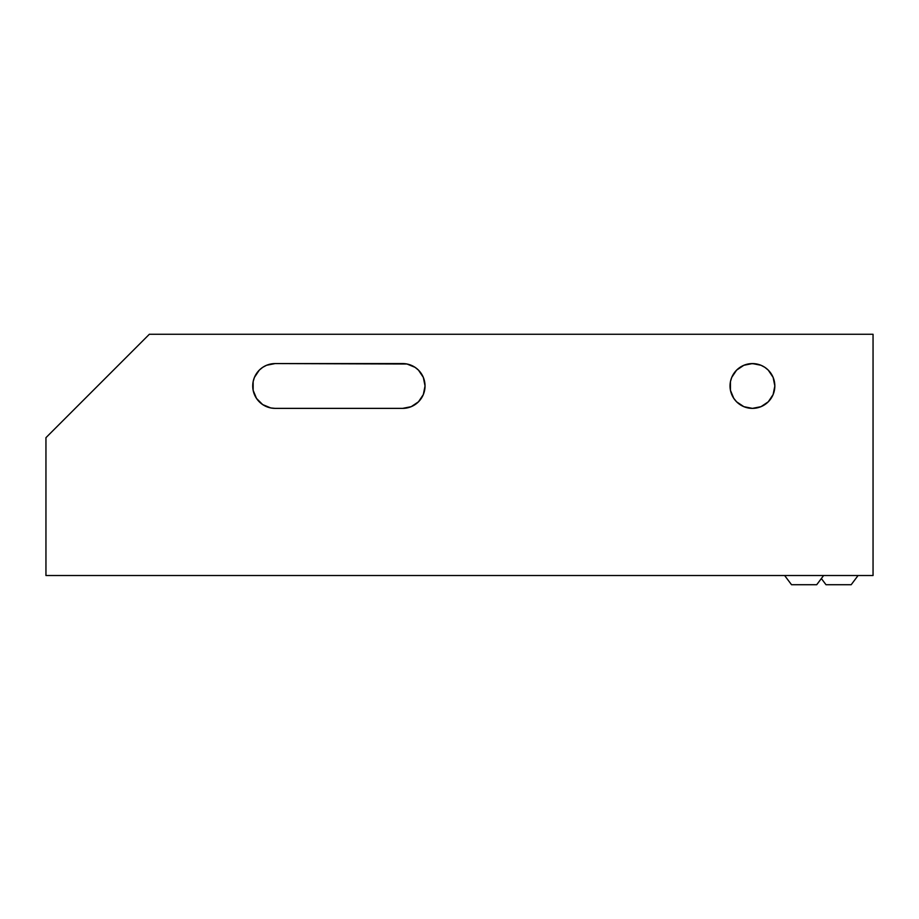 <?xml version="1.0" encoding="UTF-8"?>
<svg xmlns="http://www.w3.org/2000/svg" width="919" height="919" viewBox="0 0 919 919"><rect width="100%" height="100%" fill="white"/><g stroke="black" fill="none" stroke-linecap="round" stroke-linejoin="round"><path stroke-width="1.38" d="M784.631 575.512L791.523 584.714L816.715 584.714L823.619 575.512L816.727 584.714L791.535 584.714L784.631 575.512M821.356 578.533L825.986 584.714L851.189 584.714L858.082 575.512L851.189 584.714L825.997 584.714L821.356 578.533M259.307 401.833A22.401 22.401 0 0 0 275.126 408.369A22.401 22.401 0 0 1 252.725 385.969A22.401 22.401 0 0 0 256.481 398.398M256.504 398.421L262.685 404.601L270.76 407.944L275.126 408.369L402.637 408.369L411.207 406.669L418.478 401.81L423.337 394.55L425.037 385.969L423.337 377.399L418.478 370.139L415.078 367.347L407.002 364.004L275.126 363.568L266.556 365.28L262.685 367.347L259.284 370.139L254.425 377.399L253.15 381.603L253.15 390.345L256.504 398.421A22.401 22.401 0 0 0 259.273 401.798M768.25 370.116A22.401 22.401 0 0 0 730.031 385.98A22.401 22.401 0 0 1 752.431 363.579A22.401 22.401 0 0 1 774.832 385.98A22.401 22.401 0 0 0 768.295 370.162M45.95 575.512L873.05 575.512L45.95 575.512L45.95 437.662L149.338 334.275L873.05 334.275L873.05 575.512L873.05 334.275L149.338 334.275L45.95 437.662L45.95 575.512M736.59 401.81L743.862 406.669L736.59 401.81L733.523 397.996M768.25 401.833A22.401 22.401 0 0 1 743.873 406.68L752.431 408.369L761.001 406.669L768.273 401.81L773.132 394.55L774.832 385.969L773.132 377.399L768.273 370.139L764.872 367.347L761.001 365.28L752.431 363.568L743.862 365.28L736.59 370.139L731.731 377.399L730.456 381.603L730.456 390.345L733.81 398.421M266.556 365.28L262.685 367.347M266.556 406.669L270.76 407.944M425.037 385.934A22.401 22.401 0 0 0 402.637 363.568A22.401 22.401 0 0 1 425.037 385.98A22.401 22.401 0 0 1 402.637 408.381L407.002 407.944A22.401 22.401 0 0 1 402.648 408.369L275.126 408.369M756.796 364.004L750.961 363.625M743.862 365.28L739.99 367.347M771.075 398.398A22.401 22.401 0 0 0 774.832 385.969A22.401 22.401 0 0 1 752.431 408.369A22.401 22.401 0 0 1 730.031 385.969A22.401 22.401 0 0 0 730.456 390.334M730.467 390.357A22.401 22.401 0 0 0 739.979 404.59M740.002 404.613A22.401 22.401 0 0 0 743.839 406.657M768.284 401.798A22.401 22.401 0 0 0 771.041 398.444M415.078 404.601A22.401 22.401 0 0 0 425.037 386.014M259.261 370.162A22.401 22.401 0 0 0 252.725 385.969A22.401 22.401 0 0 1 275.126 363.579A22.401 22.401 0 0 0 259.307 370.116M275.126 363.568L402.637 363.568M253.15 381.603L253.437 380.363M752.431 408.369L751.696 408.358"/></g></svg>
